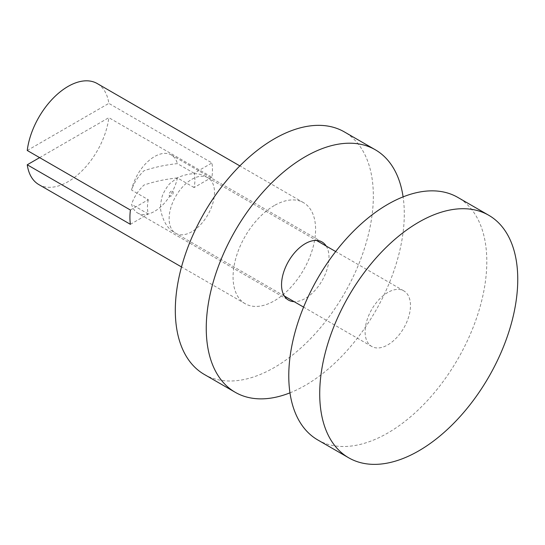 <?xml version="1.0" encoding="UTF-8"?>
<svg xmlns="http://www.w3.org/2000/svg" width="545" height="545" viewBox="0 0 545 545"><rect width="100%" height="100%" fill="white"/><g stroke="black" fill="none" stroke-linecap="round" stroke-linejoin="round"><path stroke-width="0.41" stroke-dasharray="2.73 2.04" d="M39.628 157.628L108.83 117.672L211.978 177.22A58.349 33.688 120 0 0 211.978 162.928L108.83 103.38A58.349 33.688 120 0 0 97.214 83.542M38.865 184.605A58.349 33.688 120 0 0 80.919 171.9A58.349 33.688 120 0 0 108.83 117.672M326.21 246.074A33.552 19.368 -60 0 1 322.047 280.723A33.552 19.368 -60 0 1 294.123 301.658M289.96 392.843A140.031 80.851 120 0 0 403.102 196.874M27.25 150.481L108.83 103.38M211.978 177.22L194.088 187.548A33.552 19.368 120 0 0 194.088 173.256L211.978 162.928M194.088 173.256L177.397 163.623C165.346 164.89 154.18 167.281 143.914 170.789C137.892 176.744 133.784 183.168 131.597 190.062A33.552 19.368 -60 0 1 154.494 156.599A33.552 19.368 -60 0 1 171.273 154.937A33.552 19.368 -60 0 1 177.397 163.623M130.391 210.029L148.281 199.702L131.597 190.062M274.333 205.533A58.349 33.688 120 0 0 236.21 256.947A58.349 33.688 120 0 0 245.155 303.701A58.349 33.688 120 0 0 303.504 270.02A58.349 33.688 120 0 0 303.504 202.645A58.349 33.688 120 0 0 274.333 205.533M148.281 199.702A33.552 19.368 120 0 0 148.281 213.994L131.597 204.355A33.552 19.368 -60 0 0 137.721 213.047L288.496 300.097M194.088 187.548L177.397 177.915A33.552 19.368 -60 0 1 137.721 213.047M177.397 177.915C165.346 179.182 154.18 181.574 143.914 185.082C137.892 191.036 133.784 197.46 131.597 204.355M204.314 374.449A140.031 80.851 120 0 0 344.345 293.598A140.031 80.851 120 0 0 344.345 131.904M130.391 224.322L148.281 213.994M387.788 292.474A32.094 18.53 120 0 0 366.826 320.753A32.094 18.53 120 0 0 371.744 346.47A32.094 18.53 120 0 0 403.831 327.94A32.094 18.53 120 0 0 403.831 290.887A32.094 18.53 120 0 0 387.788 292.474M317.769 439.951A140.031 80.851 120 0 0 457.807 359.101A140.031 80.851 120 0 0 457.807 197.406M171.185 196.009A2.916 1.683 -60 0 1 169.4 193.468A2.916 1.683 -60 0 1 172.969 191.404A2.916 1.683 -60 0 1 171.185 196.009M191.813 231.734A32.094 18.53 -60 0 1 175.769 233.328A32.094 18.53 -60 0 1 170.851 207.611A32.094 18.53 -60 0 1 191.813 179.332A32.094 18.53 -60 0 1 207.863 177.745A32.094 18.53 -60 0 1 212.775 203.462A32.094 18.53 -60 0 1 191.813 231.734M303.504 202.645L239.855 165.898M245.155 303.701L181.505 266.955M171.273 154.937L322.047 241.987M284.333 296.003L175.769 233.328C168.18 229.561 163.193 221.972 160.809 210.561C160.169 207.502 160.543 203.122 161.947 197.406C162.492 193.666 168.507 184.203 170.592 182.963L177.731 177.602C190.13 172.377 200.172 172.424 207.856 177.745L316.427 240.42M403.831 290.887L335.679 251.538M371.744 346.47L303.592 307.121"/><path stroke-width="0.82" d="M181.505 266.955L38.865 184.605A58.349 33.688 120 0 1 27.25 164.774L39.628 157.628M294.123 301.658A33.552 19.368 -60 0 1 288.496 300.097A33.552 19.368 -60 0 1 283.352 273.209A33.552 19.368 -60 0 1 305.275 243.649A33.552 19.368 -60 0 1 322.047 241.987A33.552 19.368 -60 0 1 326.21 246.074M403.102 196.874A140.031 80.851 120 0 0 375.287 149.766A140.031 80.851 120 0 0 305.275 156.701A140.031 80.851 120 0 0 213.79 280.103A140.031 80.851 120 0 0 235.256 392.311A140.031 80.851 120 0 0 289.96 392.843M239.855 165.898L97.214 83.542A58.349 33.688 120 0 0 68.043 86.437A58.349 33.688 120 0 0 27.25 150.481L130.391 210.029A58.349 33.688 120 0 0 130.391 224.322L27.25 164.774M375.287 149.766L344.345 131.904A140.031 80.851 120 0 0 274.333 138.839A140.031 80.851 120 0 0 182.847 262.234A140.031 80.851 120 0 0 204.314 374.449L235.256 392.311M418.73 222.203A140.031 80.851 120 0 0 327.252 345.605A140.031 80.851 120 0 0 348.718 457.814A140.031 80.851 120 0 0 488.749 376.97A140.031 80.851 120 0 0 488.749 215.268A140.031 80.851 120 0 0 418.73 222.203M488.749 215.268L457.807 197.406A140.031 80.851 120 0 0 387.788 204.341A140.031 80.851 120 0 0 296.31 327.743A140.031 80.851 120 0 0 317.769 439.951L348.718 457.814M335.679 251.538L316.427 240.42M303.592 307.121L284.333 296.003"/></g></svg>
